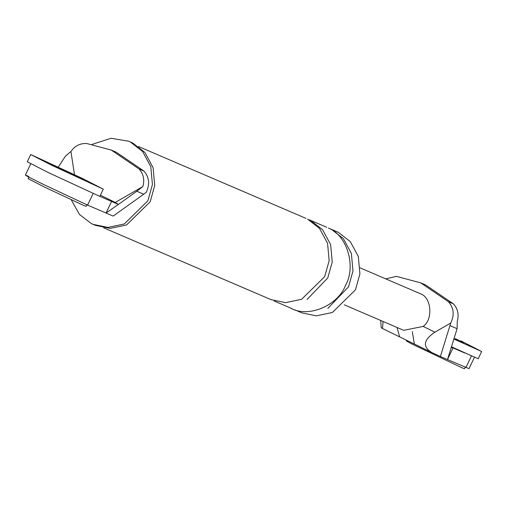 <?xml version="1.0" encoding="UTF-8"?>
<svg xmlns="http://www.w3.org/2000/svg" width="507" height="507" viewBox="0 0 507 507"><rect width="100%" height="100%" fill="white"/><g stroke="black" fill="none" stroke-linecap="round" stroke-linejoin="round"><path stroke-width="0.76" d="M434.911 332.148C423.364 339.975 422.337 346.782 431.837 352.561L440.38 356.51L450.729 323.041L434.911 332.148L423.168 326.426C433.434 319.467 431.4 296.899 420.214 293.692L419.543 293.382M431.482 352.39L414.339 344.038L412.299 331.546M450.222 325.748L457.105 328.701L457.257 321.438C459.12 314.581 457.834 308.719 453.404 303.858L425.646 284.985L420.728 282.874L448.486 301.747L453.404 303.858M457.105 328.701L447.491 359.564L469.019 368.652L474.558 357.036M431.134 352.219L382.443 328.498L381.22 327.687L380.713 320.468M414.339 344.038L382.493 328.53L383.115 321.495M440.38 356.51L447.491 359.564L453.024 347.954L464.78 352.992M453.024 347.954L451.198 347.308M450.729 323.041C454.576 315.062 453.828 307.964 448.486 301.747M385.795 278.894L396.373 276.359L420.728 282.874M399.636 336.876L397.044 327.478M423.168 326.426L403.68 330.323M99.841 196.38L111.584 201.425L106.052 213.035L113.156 216.083L143.703 194.206L136.814 191.247L142.885 186.525L115.26 202.426L118.353 204.467L136.814 191.247M111.584 201.425L118.321 204.454L106.052 213.035L87.591 205.113L44.166 184.757C27.207 176.442 21.959 173.622 28.43 176.284M58.394 166.936L65.257 156.384L70.917 151.466C75.068 145.718 80.404 143.082 86.925 143.557L111.274 150.072L139.038 168.945C143.468 173.806 144.749 179.668 142.885 186.525M74.491 174.611L70.917 151.466M115.26 202.426L100.411 195.195M111.274 150.072L116.198 152.182L143.956 171.062C149.299 177.273 150.047 184.371 146.2 192.356L143.703 194.206M329.803 228.619L338.321 232.32L350.293 241.605L358.31 256.466L359.907 273.919L355.439 289.846L332.37 312.496L316.381 315.855L301.842 312.87L294.922 309.897M92.204 144.349L111.058 138.272L128.721 141.225L132.657 142.968L144.901 152.461L153.101 167.659L154.736 185.511L150.167 201.799L126.579 224.962L110.222 228.397L95.348 225.349L91.412 223.612L79.447 214.436L71.24 199.802M128.721 141.225L130.35 141.973L142.594 151.473L150.794 166.67L152.43 184.516L147.86 200.81L124.272 223.974L107.915 227.409L93.041 224.36M307.559 219.119L319.53 228.404L327.547 243.265L329.151 260.718L324.676 276.645L301.614 299.295L285.618 302.654L271.08 299.669L103.669 227.827M331.401 229.348L343.372 238.632L351.389 253.494L352.986 270.947L348.518 286.873L327.807 308.414M328.321 228.03C347.061 234.956 356.478 266.593 345.444 285.555C337.643 306.089 307.286 318.352 290.251 307.85M310.633 220.437L322.61 229.722L330.627 244.583L332.224 262.037L327.756 277.963L307.046 299.504M465.394 366.916L464.526 368.728L461.795 367.695L411.228 343.67L406.468 341.04L406.785 340.368M87.039 204.549L86.177 206.362L83.44 205.322L44.838 187.235L28.113 178.667L28.981 176.854M451.338 346.744L478.19 358.766L481.65 351.509L460.743 340.805M453.809 339.018L481.65 351.509M453.93 338.644L463.506 342.859L455.413 338.657M30.718 154.521L27.258 161.777L48.165 172.488L99.835 196.399L103.295 189.143L82.388 178.432L30.718 154.521L51.632 165.231L103.295 189.143M59.319 168.533L85.151 180.486L50.573 163.824L59.319 168.533M471.485 355.87L465.946 367.48M93.13 193.503L87.591 205.113M143.956 171.062L139.038 168.945M344.272 304.827L403.635 330.304M419.492 293.357L360.122 267.88M25.35 175.124L30.889 163.514M138.55 146.542L305.962 218.384M274.16 300.987L291.842 308.579M326.73 227.294L309.042 219.708"/></g></svg>
